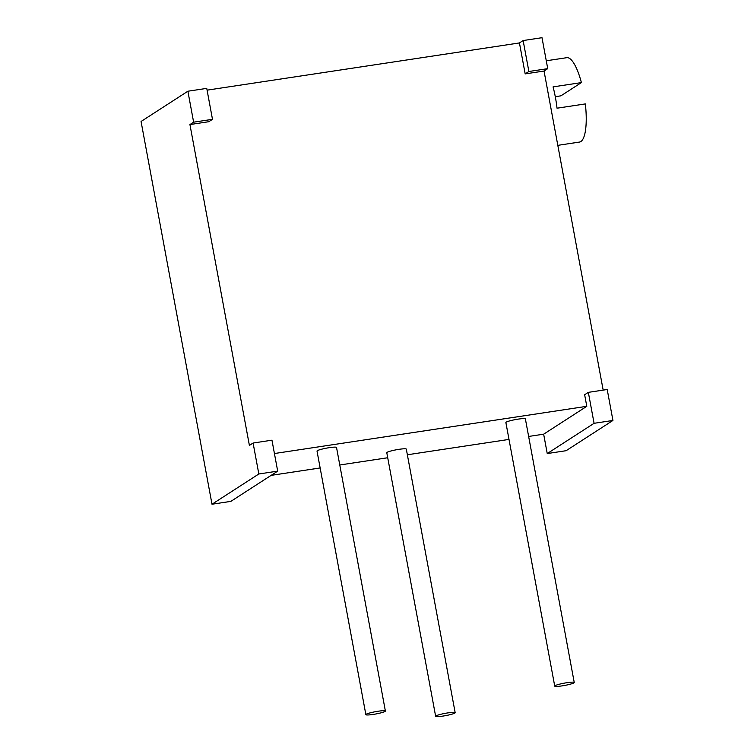 <?xml version="1.0" encoding="UTF-8"?>
<svg xmlns="http://www.w3.org/2000/svg" width="754" height="754" viewBox="0 0 754 754"><rect width="100%" height="100%" fill="white"/><g stroke="black" fill="none" stroke-linecap="round" stroke-linejoin="round"><path stroke-width="1.13" d="M253.099 443.032L249.395 445.416L189.933 124.561L208.792 121.714L212.487 119.32L206.756 88.378L187.887 91.225L141.064 121.479L211.997 504.228L258.829 473.983L277.689 471.127L271.958 440.176L253.099 443.032L258.829 473.983M207.086 90.15L519.44 42.94L525.18 73.892L528.874 71.498L547.734 68.652L542.003 37.7L523.144 40.546L528.874 71.498M603.172 390.11L544.039 71.036L525.18 73.892M274.428 453.531L586.791 406.312L584.642 394.747L588.346 392.353L594.077 423.305L612.936 420.459L607.206 389.507L588.346 392.353M189.933 124.561L193.627 122.176L212.487 119.32M187.887 91.225L193.627 122.176M211.997 504.228L230.856 501.382L277.689 471.127M586.791 406.312L543.653 434.181L528.639 436.453M508.997 439.412L407.358 454.775M387.726 457.744L339.781 464.992M320.148 467.961L271.12 475.369M385.379 711.031L336.529 447.471A9.925 1.159 169.5 0 0 329.234 447.678A9.925 1.159 169.5 0 0 317.019 451.081L365.869 714.651A9.925 1.159 169.5 0 0 373.155 714.434A9.925 1.159 169.5 0 0 385.379 711.031A9.925 1.159 169.5 0 0 378.084 711.248A9.925 1.159 169.5 0 0 365.869 714.651M574.237 682.483L525.387 418.922A9.925 1.159 169.5 0 0 518.092 419.139A9.925 1.159 169.5 0 0 505.877 422.532L554.727 686.102A9.925 1.159 169.5 0 0 562.013 685.886A9.925 1.159 169.5 0 0 574.237 682.483A9.925 1.159 169.5 0 0 566.942 682.7A9.925 1.159 169.5 0 0 554.727 686.102M455.162 712.681L406.312 449.12A9.925 1.159 169.5 0 0 399.017 449.327A9.925 1.159 169.5 0 0 386.793 452.73L435.642 716.3A9.925 1.159 169.5 0 0 442.937 716.083A9.925 1.159 169.5 0 0 455.162 712.681A9.925 1.159 169.5 0 0 447.867 712.898A9.925 1.159 169.5 0 0 435.642 716.3M543.653 434.181L547.244 453.559L594.077 423.305M547.244 453.559L566.113 450.704L612.936 420.459M544.039 71.036L547.734 68.652M519.44 42.94L523.144 40.546M546.273 60.782L566.754 57.69A42.667 11.593 81.4 0 1 581.4 82.601L553.068 86.88A42.667 11.593 81.4 0 1 557.027 108.199L585.349 103.92A42.667 11.593 81.4 0 1 580.853 141.545A42.667 11.593 81.4 0 1 579.506 142.063L557.809 145.343M555.283 96.691L560.91 95.833L581.4 82.601"/></g></svg>
